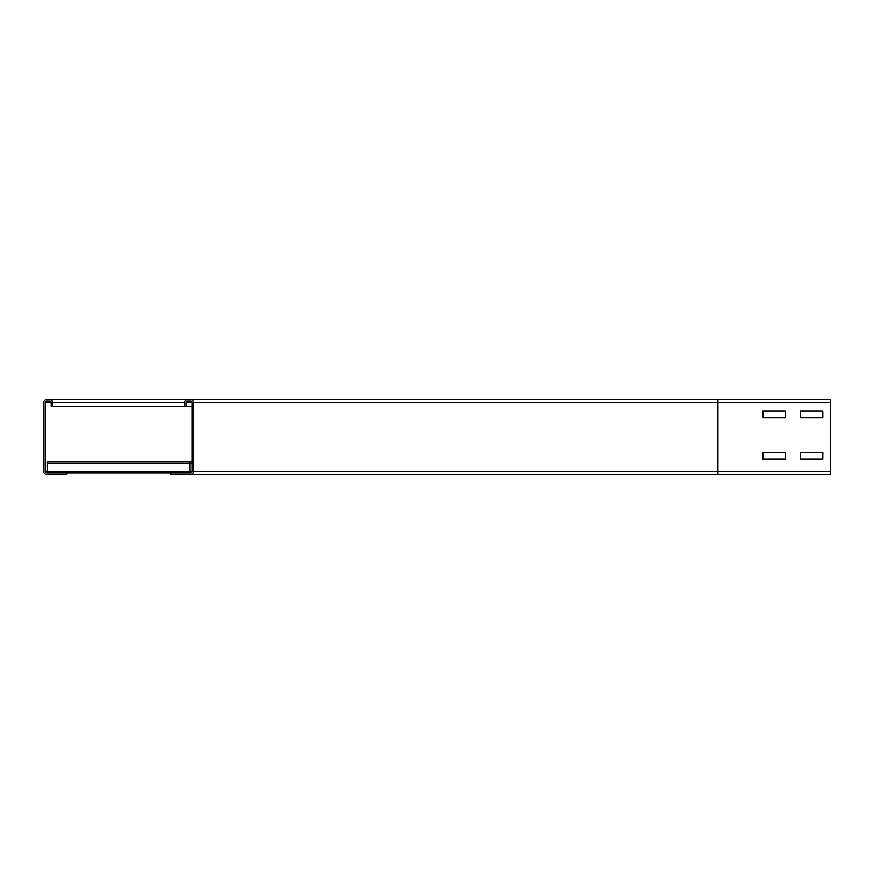 <?xml version="1.0" encoding="UTF-8"?>
<svg xmlns="http://www.w3.org/2000/svg" width="874" height="874" viewBox="0 0 874 874"><rect width="100%" height="100%" fill="white"/><g stroke="black" fill="none" stroke-linecap="round" stroke-linejoin="round"><path stroke-width="1.31" d="M785.355 417.892L762.882 417.892L762.882 411.151L785.355 411.151L785.355 417.892L762.882 417.892L762.882 411.151L785.355 411.151L785.355 417.892M822.805 417.892L800.333 417.892L800.333 411.151L822.805 411.151L822.805 417.892L800.333 417.892L800.333 411.151L822.805 411.151L822.805 417.892M785.355 459.101L762.882 459.101L762.882 452.361L785.355 452.361L785.355 459.101L762.882 459.101L762.882 452.361L785.355 452.361L785.355 459.101M822.805 459.101L800.333 459.101L800.333 452.361L822.805 452.361L822.805 459.101L800.333 459.101L800.333 452.361L822.805 452.361L822.805 459.101M186.042 406.29L186.042 402.543A1.497 1.497 0 0 1 187.539 401.046L190.532 401.046A1.497 1.497 0 0 1 192.029 402.543L192.029 471.457A1.497 1.497 0 0 1 190.532 472.954L170.31 472.954L170.31 474.462L830.3 474.462L830.3 399.538L187.539 399.538A2.993 2.993 0 0 0 184.534 402.543L184.534 406.29L192.029 406.29M190.532 474.462A2.993 2.993 0 0 0 193.525 471.457L193.525 402.543A2.993 2.993 0 0 0 190.532 399.538M52.691 406.29L52.691 402.543A2.993 2.993 0 0 0 49.698 399.538L46.693 399.538A2.993 2.993 0 0 0 43.7 402.543L43.7 471.457A2.993 2.993 0 0 0 46.693 474.462L66.927 474.462L66.927 472.954L46.693 472.954A1.497 1.497 0 0 1 45.197 471.457L45.197 402.543A1.497 1.497 0 0 1 46.693 401.046L49.698 401.046A1.497 1.497 0 0 1 51.195 402.543L51.195 406.29L184.534 406.29M49.698 399.538L187.539 399.538M47.447 472.954L47.447 461.723L192.029 461.723L47.447 461.723M189.778 472.954L189.778 461.723M66.927 472.954L170.31 472.954M717.925 474.462L717.925 471.457L830.3 471.457M193.525 471.457L717.925 471.457L717.925 402.543L830.3 402.543M193.525 402.543L717.925 402.543L717.925 399.538M186.042 402.543L192.029 402.543M45.197 471.457L192.029 471.457M45.197 402.543L51.195 402.543M52.691 402.543L184.534 402.543M47.447 463.22L192.029 463.22"/></g></svg>
